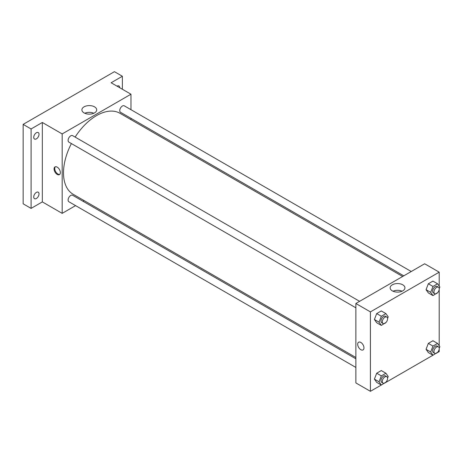 <?xml version="1.0" encoding="UTF-8"?>
<svg xmlns="http://www.w3.org/2000/svg" width="463" height="463" viewBox="0 0 463 463"><rect width="100%" height="100%" fill="white"/><g stroke="black" fill="none" stroke-linecap="round" stroke-linejoin="round"><path stroke-width="0.69" d="M75.579 205.624L62.175 213.362L42.33 201.903L31.085 208.396L23.15 203.813L23.15 124.379L114.43 71.678L122.371 76.262L122.371 89.243M84.197 200.647L83.062 201.301M36.38 198.5A3.745 2.159 -60 0 1 34.511 198.685A3.745 2.159 -60 0 1 33.932 195.687A3.745 2.159 -60 0 1 36.38 192.388A3.745 2.159 -60 0 1 38.25 192.203A3.745 2.159 -60 0 1 38.823 195.201A3.745 2.159 -60 0 1 36.38 198.5M36.38 138.859A3.745 2.159 -60 0 1 34.511 139.045A3.745 2.159 -60 0 1 33.932 136.047A3.745 2.159 -60 0 1 36.38 132.748A3.745 2.159 -60 0 1 38.25 132.563A3.745 2.159 -60 0 1 38.823 135.561A3.745 2.159 -60 0 1 36.38 138.859M42.33 201.903L42.33 122.469L31.085 128.963L23.15 124.379M31.085 208.396L31.085 128.963M62.175 213.362L62.175 133.929L42.33 122.469M62.175 133.929L130.971 94.209L111.126 82.755L122.371 76.262M84.063 112.891A7.402 4.271 180 0 1 81.893 109.864A7.402 4.271 180 0 1 89.295 105.593A7.402 4.271 180 0 1 96.698 109.864A7.402 4.271 180 0 1 92.125 113.817A7.402 4.271 180 0 1 84.063 112.891M117.052 86.176A3.745 2.159 -60 0 1 117.075 86.159A3.745 2.159 -60 0 1 118.95 85.973A3.745 2.159 -60 0 1 119.726 87.715M71.389 143.565A46.775 27.004 120 0 0 63.5 172.878A46.775 27.004 120 0 0 73.189 194.292L355.868 357.494M402.636 276.48L119.958 113.279A46.775 27.004 120 0 0 75.133 137.083M130.971 94.209L130.971 109.685M130.971 118.325L130.971 119.633M411.254 271.509L124.269 105.819A3.745 2.159 120 0 0 121.381 106.82A3.745 2.159 120 0 0 119.749 110.588A3.745 2.159 120 0 0 120.525 112.301L403.771 275.826M355.868 358.802L72.622 195.27A3.745 2.159 120 0 0 69.734 196.277A3.745 2.159 120 0 0 68.102 200.039A3.745 2.159 120 0 0 68.877 201.752L355.868 367.443M355.868 307.808L68.877 142.118A3.745 2.159 -60 0 1 68.877 137.795A3.745 2.159 -60 0 1 72.622 135.636L359.606 301.326M60.358 172.595A4.445 2.564 60 0 1 59.438 174.626A4.445 2.564 60 0 1 54.993 172.062A4.445 2.564 60 0 1 54.993 166.929A4.445 2.564 60 0 1 58.419 168.121A4.445 2.564 60 0 1 60.358 172.595M59.744 174.389A4.445 2.564 60 0 1 55.658 171.675A4.445 2.564 60 0 1 55.352 166.784M84.77 113.244A7.402 4.271 180 0 1 93.827 113.244M381.304 385.037L370.417 391.322L355.868 382.918L355.868 303.485L424.658 263.771L439.208 272.169L439.208 286.134M439.208 349.009L439.208 351.608L437.576 352.551M432.951 355.219L385.928 382.369M428.344 292.923L426.053 289.664L428.344 283.761L432.928 281.11L428.344 283.761L426.053 289.664L428.344 292.923L432.974 295.597L430.683 292.338L432.974 286.435L437.558 283.784L439.85 287.048L439.225 288.657M376.697 382.38L374.405 379.122L376.697 373.213L381.28 370.568L376.697 373.213L374.405 379.122L376.697 382.38L381.327 385.054L379.035 381.796L381.327 375.887L385.91 373.242L388.202 376.5L387.577 378.115M439.208 289.375L439.208 345.774M370.417 391.322L370.417 311.888L439.208 272.169M428.344 352.563L426.053 349.305L428.344 343.396L432.928 340.751L428.344 343.396L426.053 349.305L428.344 352.563L432.974 355.237L430.683 351.973L432.974 346.069L437.558 343.424L439.85 346.683L439.225 348.292M376.697 322.74L374.405 319.482L376.697 313.578L381.28 310.933L376.697 313.578L374.405 319.482L376.697 322.74L381.327 325.414L379.035 322.155L381.327 316.252L385.91 313.607L388.202 316.866L387.577 318.475M370.417 311.888L355.868 303.485M392.306 290.851A7.402 4.271 180 0 1 390.135 287.83A7.402 4.271 180 0 1 397.538 283.559A7.402 4.271 180 0 1 404.94 287.83A7.402 4.271 180 0 1 400.368 291.777A7.402 4.271 180 0 1 392.306 290.851M363.97 347.881A4.445 2.564 60 0 1 363.05 349.918A4.445 2.564 60 0 1 358.605 347.348A4.445 2.564 60 0 1 358.605 342.221A4.445 2.564 60 0 1 362.025 343.407A4.445 2.564 60 0 1 363.97 347.881M363.05 349.912A4.445 2.564 60 0 1 358.605 347.348A4.445 2.564 60 0 1 358.605 342.221M393.006 291.21A7.402 4.271 180 0 1 402.069 291.21M386.055 322.41L381.327 325.414M386.813 317.033L385.494 316.27A3.745 2.159 120 0 0 382.606 317.271A3.745 2.159 120 0 0 380.974 321.038A3.745 2.159 120 0 0 381.749 322.752L383.075 323.515A3.745 2.159 120 0 0 386.813 321.357A3.745 2.159 120 0 0 386.813 317.033A3.745 2.159 120 0 0 383.931 318.035A3.745 2.159 120 0 0 382.299 321.802A3.745 2.159 120 0 0 383.075 323.515M379.035 322.155L374.405 319.482M381.327 316.252L376.697 313.578M385.91 313.607L381.28 310.933M437.697 292.587L432.974 295.597M438.461 287.216L437.136 286.452A3.745 2.159 120 0 0 434.253 287.454A3.745 2.159 120 0 0 432.621 291.221A3.745 2.159 120 0 0 433.397 292.934L434.716 293.698A3.745 2.159 120 0 0 438.461 291.534A3.745 2.159 120 0 0 438.461 287.216A3.745 2.159 120 0 0 435.579 288.217A3.745 2.159 120 0 0 433.947 291.985A3.745 2.159 120 0 0 434.716 293.698M430.683 292.338L426.053 289.664M432.974 286.435L428.344 283.761M437.558 283.784L432.928 281.11M386.055 382.044L381.327 385.054M386.813 376.668L385.494 375.91A3.745 2.159 120 0 0 382.606 376.911A3.745 2.159 120 0 0 380.974 380.673A3.745 2.159 120 0 0 381.749 382.386L383.075 383.15A3.745 2.159 120 0 0 386.813 380.991A3.745 2.159 120 0 0 386.813 376.668A3.745 2.159 120 0 0 383.931 377.675A3.745 2.159 120 0 0 382.299 381.437A3.745 2.159 120 0 0 383.075 383.15M379.035 381.796L374.405 379.122M381.327 375.887L376.697 373.213M385.91 373.242L381.28 370.568M437.697 352.227L432.974 355.237M438.461 346.851L437.136 346.087A3.745 2.159 120 0 0 434.253 347.094A3.745 2.159 120 0 0 432.621 350.856A3.745 2.159 120 0 0 433.397 352.569L434.716 353.333A3.745 2.159 120 0 0 438.461 351.174A3.745 2.159 120 0 0 438.461 346.851A3.745 2.159 120 0 0 435.579 347.858A3.745 2.159 120 0 0 433.947 351.62A3.745 2.159 120 0 0 434.716 353.333M430.683 351.973L426.053 349.305M432.974 346.069L428.344 343.396M437.558 343.424L432.928 340.751"/></g></svg>
